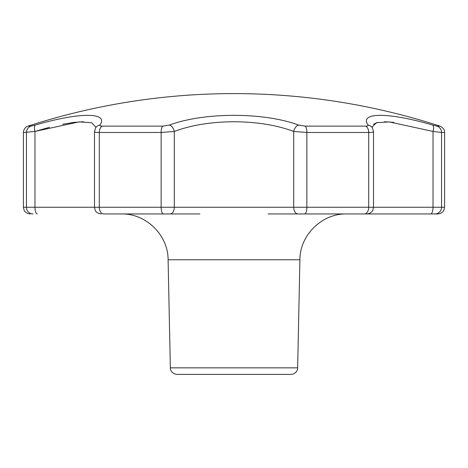 <?xml version="1.0" encoding="UTF-8"?>
<svg xmlns="http://www.w3.org/2000/svg" width="468" height="468" viewBox="0 0 468 468"><rect width="100%" height="100%" fill="white"/><g stroke="black" fill="none" stroke-linecap="round" stroke-linejoin="round"><path stroke-width="0.7" d="M199.9 213.94L103.586 213.94A6.687 4.276 90 0 1 99.31 207.26L306.862 207.26A6.687 2.311 90 0 1 304.551 213.94L268.1 213.94M297.648 367.854L299.9 259.769L168.1 259.769L170.352 367.854L297.648 367.854C297.935 369.445 296.314 373.973 290.967 374.4L193.717 374.4M373.318 131.438C374.008 132.105 372.464 132.45 368.69 132.479L306.862 132.479L293.705 131.438C276.74 125.126 256.838 121.891 234 121.738C211.267 121.873 191.365 125.108 174.295 131.438L161.138 132.479L99.31 132.479C95.536 132.45 93.992 132.105 94.682 131.438M304.551 213.94L364.414 213.94A6.687 4.276 90 0 0 368.69 207.26L368.69 132.479A6.687 4.276 90 0 0 365.73 126.12L305.265 126.12A6.687 2.311 90 0 1 306.862 132.479L306.862 207.26L441.552 207.26L441.552 132.479L444.6 132.479L444.489 131.268C444.577 131.607 444.442 128.115 439.973 126.12A668.573 668.573 0 0 0 28.027 126.12L31.005 126.12L35.311 125.067C79.542 112.068 109.097 112.139 99.93 125.067C99.573 125.734 100.351 126.085 102.27 126.12L162.735 126.12L169.381 125.067C204.405 112.068 263.788 112.139 298.619 125.067L305.265 126.12L365.73 126.12C367.649 126.085 368.427 125.734 368.07 125.067C358.862 112.068 388.697 112.139 432.689 125.067L436.995 126.12L439.973 126.12L436.995 126.12A6.687 6.587 90 0 1 441.552 132.479L433.029 131.438L389.247 121.92L376.535 122.669L372.007 127.126M365.315 213.94L437.913 213.94L365.315 213.94M373.417 124.272L377.647 122.37M384.538 121.738L393.834 122.364M95.998 127.331L91.693 122.739L79.069 121.896L34.971 131.438L49.403 127.319M62.548 124.272L74.067 122.376M74.248 122.359L83.462 121.738M234 374.4L177.033 374.4C171.686 373.973 170.065 369.445 170.352 367.854M163.449 213.94A6.687 2.311 90 0 1 161.138 207.26L161.138 132.479A6.687 2.311 90 0 1 162.735 126.12L102.27 126.12A6.687 4.276 90 0 0 99.31 132.479L99.31 207.26L94.489 207.26L94.489 131.724L95.583 127.922A6.687 6.365 31.8 0 1 99.93 125.067M101.86 126.114L101.439 126.085M35.311 125.067A6.687 2.246 -106.1 0 0 34.971 131.438L23.4 132.479L23.4 207.26L26.448 207.26L26.448 132.479A6.687 6.587 -90 0 1 31.005 126.12L28.027 126.12L26.506 126.834C27.004 126.372 23.523 128.431 23.4 132.479M169.381 125.067A6.687 4.118 70.6 0 1 174.295 131.438L174.295 207.26A6.687 4.265 90 0 1 170.03 213.94M298.619 125.067A6.687 4.118 109.4 0 0 293.705 131.438L293.705 207.26A6.687 4.265 90 0 0 297.97 213.94M368.07 125.067A6.687 6.365 -31.8 0 1 372.417 127.922L371.966 127.033M432.689 125.067A6.687 2.246 106.1 0 1 433.029 131.438L433.029 207.26A6.687 2.328 90 0 1 430.7 213.94M34.971 131.438L34.971 207.26L94.489 207.26L95.174 210.196C95.033 210.114 96.449 213.519 101.176 213.94M434.965 213.94A6.687 6.587 90 0 0 441.552 207.26L444.6 207.26L443.916 210.196C444.056 210.114 442.646 213.519 437.913 213.94M33.035 213.94A6.687 6.587 -90 0 1 26.448 207.26L34.971 207.26A6.687 2.328 90 0 0 37.3 213.94M168.1 259.769C168.199 235.111 145.963 213.326 121.306 213.94M444.6 132.479L444.6 207.26M366.824 213.94C371.551 213.519 372.967 210.114 372.826 210.196L373.511 207.26L373.511 131.724L372.417 127.922M23.4 207.26L24.084 210.196C23.944 210.114 25.354 213.519 30.087 213.94M95.583 127.922L95.998 127.372M299.9 259.769C299.801 235.111 322.037 213.326 346.694 213.94"/></g></svg>
